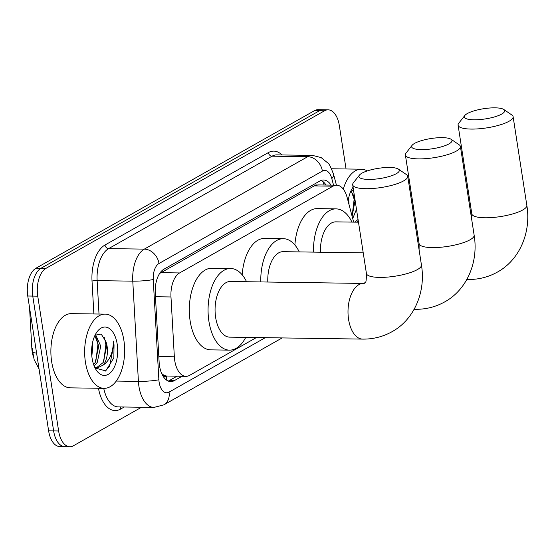 <?xml version="1.0" encoding="UTF-8"?>
<svg xmlns="http://www.w3.org/2000/svg" width="555" height="555" viewBox="0 0 555 555"><rect width="100%" height="100%" fill="white"/><g stroke="black" fill="none" stroke-linecap="round" stroke-linejoin="round"><path stroke-width="0.83" d="M353.66 222.125L347.097 197.337A22.269 11.995 90.8 0 0 336.635 185.197A22.269 11.995 90.8 0 0 333.007 186.175L179.626 272.942A22.269 11.995 90.8 0 0 170.982 296.96L174.346 356.803A22.269 11.995 90.8 0 0 174.742 360.597A22.269 11.995 90.8 0 0 185.96 376.339A22.269 11.995 90.8 0 0 189.581 375.36L256.431 337.544M161.616 373.39L162.039 373.799A7.423 3.996 90.8 0 0 166.257 376.123A22.269 17.892 60.5 0 1 166.542 380.106M33.376 356.657A20.042 10.795 -89.2 0 1 32.197 351.731A20.042 10.795 -89.2 0 1 31.843 348.318L29.554 307.678M166.257 376.123L166.458 376.006A22.269 11.995 -89.2 0 1 162.039 373.799M336.635 185.197L317.855 184.919L314.206 185.897L159.667 273.442M166.458 376.006L185.96 376.339M141.525 407.252L73.461 445.755A22.269 11.995 -89.2 0 1 69.84 446.726A22.269 11.995 -89.2 0 1 58.629 430.992L37.754 296.162A22.269 11.995 -89.2 0 1 45.996 268.342L324.495 110.806L319.493 110.729A22.269 11.995 -89.2 0 1 323.114 109.751A22.269 11.995 -89.2 0 0 319.493 110.729L40.994 268.266L319.493 110.729L314.484 110.66A22.269 11.995 -89.2 0 1 318.112 109.682L328.116 109.828A22.269 11.995 -89.2 0 1 339.327 125.562L346.049 168.977M37.754 296.162L32.752 296.086A22.269 11.995 -89.2 0 1 40.994 268.266A22.269 11.995 -89.2 0 0 32.752 296.086L53.627 430.916L32.752 296.086L27.75 296.009A22.269 11.995 -89.2 0 1 35.992 268.197L314.484 110.66M69.84 446.726L64.838 446.657A22.269 11.995 -89.2 0 1 53.627 430.916A22.269 11.995 -89.2 0 0 64.838 446.657L59.836 446.581A22.269 11.995 -89.2 0 1 48.625 430.846L27.75 296.009M36.595 353.14A25.981 2.858 176.8 0 1 32.745 351.87L32.551 348.436M331.03 185.113A22.269 11.995 90.8 0 0 323.523 180A22.269 11.995 90.8 0 0 319.902 180.979L163.905 269.217A22.269 11.995 90.8 0 0 155.261 293.241L159.132 362.061A22.269 11.995 90.8 0 0 159.528 365.856A22.269 11.995 90.8 0 0 170.739 381.59A22.269 11.995 90.8 0 0 174.36 380.612L182.026 376.283M177.024 376.207L169.358 380.543A22.269 11.995 -89.2 0 1 168.248 381.07M324.495 110.806A22.269 11.995 -89.2 0 1 328.116 109.828M321.012 180.451A22.269 11.995 -89.2 0 1 326.028 185.044M123.883 340.354A37.116 19.994 -89.2 0 1 104.104 388.34A37.116 19.994 -89.2 0 1 85.421 362.11A37.116 19.994 -89.2 0 1 105.193 314.123A37.116 19.994 -89.2 0 1 123.883 340.354M104.104 388.34L70.339 387.848A37.116 19.994 -89.2 0 1 51.65 361.617A37.116 19.994 -89.2 0 1 71.428 313.624L105.193 314.123M96.376 367.812L103.181 362.547L106.699 346.216L105.88 341.464L101.177 334.061L95.051 335.206M92.109 358.329A24.198 13.036 -89.2 0 1 96.591 332.507A24.198 13.036 -89.2 0 1 117.195 344.142A24.198 13.036 -89.2 0 1 111.624 371.427A24.198 13.036 -89.2 0 1 96.043 369.713A24.198 13.036 -89.2 0 1 92.109 358.329M95.058 367.958L105.741 370.886L113.858 357.843L114.032 344.787L113.248 341.054L113.185 344.967C112.415 354.118 109.134 360.799 103.341 365.01A16.775 9.04 -89.2 0 0 107.094 346.223A16.775 9.04 -89.2 0 0 105.88 341.464M93.649 364.607L95.238 362.429L98.762 346.098L94.87 335.588M94.177 366.022L97.222 362.457L100.746 346.133L95.592 334.727M91.839 356.227L92.803 346.015L92.435 343.212M95.002 367.861L95.377 367.875M94.739 367.299L97.361 367.903L103.341 365.01M95.828 361.388L97.93 344.551L96.619 337.946M103.771 361.506L105.873 344.669L104.437 337.683M105.311 371.108L109.626 366.085L113.81 344.787L113.248 341.054M348.138 201.264A24.198 13.036 -89.2 0 1 352.772 187.59A24.198 13.036 -89.2 0 1 353.056 187.174M352.113 216.277L354.943 201.181L351.051 190.67M353.715 191.433L351.773 189.81M349.053 204.726L348.616 198.295M354.853 222.146L358.058 219.475M356.837 222.173L358.329 221.202M352.723 218.58L356.476 209.242M343.295 189.116A37.116 19.994 -89.2 0 1 361.381 169.206A37.116 19.994 -89.2 0 1 367.23 170.926M352.099 216.228L354.111 199.633L352.8 193.029M396.298 173.694A20.41 5.168 -8.8 0 0 398.365 169.088A20.41 5.168 -8.8 0 0 381.59 167.894A20.41 5.168 -8.8 0 0 361.909 173.188A20.41 5.168 -8.8 0 0 359.425 175.116A20.41 5.168 -8.8 0 0 371.448 179.383A20.41 5.168 -8.8 0 0 396.298 173.694M398.365 169.088L406.468 174.603A27.833 7.048 171.2 0 1 407.71 176.275A27.833 7.048 171.2 0 1 403.645 180.881A27.833 7.048 171.2 0 1 373.224 188.443A27.833 7.048 171.2 0 1 352.689 184.794A27.833 7.048 171.2 0 1 353.368 182.824L359.425 175.116M362.595 339.105A27.833 14.999 90.8 0 1 348.582 319.43A27.833 14.999 90.8 0 1 358.884 284.659A27.833 14.999 90.8 0 1 363.414 283.438L230.478 281.482A27.833 14.999 90.8 0 0 215.645 317.481A27.833 14.999 90.8 0 0 229.659 337.149L362.595 339.105C373.133 339.237 382.95 336.76 392.052 331.689C414.217 319.562 425.956 291.895 421.439 264.985L407.71 176.275M245.747 337.385A40.827 21.999 -89.2 0 1 229.472 350.143A40.827 21.999 -89.2 0 1 208.909 321.283A40.827 21.999 -89.2 0 1 230.665 268.495A40.827 21.999 -89.2 0 1 246.566 281.718M229.472 350.143L210.713 349.865A40.827 21.999 -89.2 0 1 190.15 321.012A40.827 21.999 -89.2 0 1 211.906 268.218L230.665 268.495M448.995 143.884A20.41 5.168 -8.8 0 0 451.062 139.277A20.41 5.168 -8.8 0 0 434.287 138.084A20.41 5.168 -8.8 0 0 414.606 143.377A20.41 5.168 -8.8 0 0 412.122 145.306A20.41 5.168 -8.8 0 0 424.152 149.572A20.41 5.168 -8.8 0 0 448.995 143.884M451.062 139.277L459.165 144.793A27.833 7.048 171.2 0 1 460.407 146.464A27.833 7.048 171.2 0 1 456.349 151.071A27.833 7.048 171.2 0 1 425.921 158.633A27.833 7.048 171.2 0 1 405.386 154.984A27.833 7.048 171.2 0 1 406.066 153.013L412.122 145.306M363.227 252.851L283.175 251.672A27.833 14.999 90.8 0 0 267.801 282.03M260.781 281.926A40.827 21.999 -89.2 0 1 283.369 238.685A40.827 21.999 -89.2 0 1 299.263 251.908M242.188 274.815A40.827 21.999 -89.2 0 1 264.61 238.407L283.369 238.685M501.692 114.073A20.41 5.168 -8.8 0 0 503.76 109.467A20.41 5.168 -8.8 0 0 486.985 108.274A20.41 5.168 -8.8 0 0 467.303 113.567A20.41 5.168 -8.8 0 0 464.819 115.495A20.41 5.168 -8.8 0 0 476.849 119.762A20.41 5.168 -8.8 0 0 501.692 114.073M503.76 109.467L511.863 114.982A27.833 7.048 171.2 0 1 513.104 116.654A27.833 7.048 171.2 0 1 509.046 121.261A27.833 7.048 171.2 0 1 478.618 128.822A27.833 7.048 171.2 0 1 458.09 125.173A27.833 7.048 171.2 0 1 458.763 123.203L464.819 115.495M358.481 222.194L335.872 221.861A27.833 14.999 90.8 0 0 320.499 252.22M313.478 252.116A40.827 21.999 -89.2 0 1 336.066 208.874A40.827 21.999 -89.2 0 1 351.96 222.097M294.885 245.005A40.827 21.999 -89.2 0 1 317.307 208.597L336.066 208.874M158.82 356.574L174.346 356.803M31.843 348.318L32.544 348.325M315.746 183.323A22.269 17.892 60.5 0 1 316.177 185.113M324.113 185.016L323.842 183.989A22.269 8.665 165.2 0 1 323.953 185.009M155.462 296.731L170.982 296.96M160.825 272.665L179.626 272.942M314.206 185.897L333.007 186.175M48.625 430.846L58.629 430.992M35.992 268.197L45.996 268.342M169.358 380.543L174.36 380.612M333.534 185.148L331.779 178.523A14.846 7.999 90.8 0 0 322.386 171.079L159.001 263.5A14.846 7.999 90.8 0 0 153.242 279.519L158.876 379.752A14.846 7.999 90.8 0 0 159.139 382.277A14.846 7.999 90.8 0 0 169.032 392.121L265.283 337.676M169.032 392.121A14.846 11.926 -119.5 0 1 163.836 404.859L153.888 407.432A29.692 15.998 -89.2 0 1 138.937 386.446A29.692 15.998 -89.2 0 1 138.41 381.389L116.238 381.063M124.237 406.995L120.504 409.111A3.712 2.983 60.5 0 1 120.817 406.947M120.504 409.111A33.404 17.996 -89.2 0 1 98.464 388.264M103.736 388.34A29.692 15.998 90.8 0 0 118.25 406.912L153.888 407.432M93.871 313.957L92.019 281.038A33.404 17.996 -89.2 0 1 104.985 245.012L268.363 152.59A33.404 17.996 -89.2 0 1 281.989 154.956M158.876 379.752A14.846 1.63 176.8 0 1 138.41 381.389L132.777 281.156L97.139 280.629L99.012 314.033M153.242 279.519A14.846 1.63 176.8 0 1 132.777 281.156A29.692 15.998 -89.2 0 1 144.3 249.126L108.655 248.605A29.692 15.998 90.8 0 0 97.139 280.629A3.712 0.409 -3.2 0 0 92.019 281.038M159.001 263.5A14.846 11.926 -119.5 0 0 144.3 249.126L307.685 156.704L272.04 156.184L108.655 248.605A3.712 2.983 60.5 0 1 104.985 245.012M322.386 171.079A14.846 11.926 -119.5 0 0 307.685 156.704A29.692 15.998 -89.2 0 1 312.514 155.4L276.869 154.88A29.692 15.998 90.8 0 0 272.04 156.184A3.712 2.983 60.5 0 1 268.363 152.59M336.441 185.197L333.624 174.541A14.846 5.772 165.2 0 1 331.779 178.523M363.414 283.438L364.635 283.23C364.378 281.44 366.404 287.088 366.425 273.497A27.833 7.048 -8.8 0 0 386.96 277.146A27.833 7.048 -8.8 0 0 417.381 269.584A27.833 7.048 -8.8 0 0 421.439 264.985M414.183 309.197A27.833 14.999 90.8 0 0 415.293 309.295C425.831 309.426 435.647 306.95 444.749 301.878C466.921 289.752 478.653 262.085 474.137 235.174L460.407 146.464M419.087 249.792L419.122 243.694A27.833 7.048 -8.8 0 0 439.657 247.336A27.833 7.048 -8.8 0 0 470.078 239.774A27.833 7.048 -8.8 0 0 474.137 235.174M466.88 279.387A27.833 14.999 90.8 0 0 467.997 279.484C478.528 279.616 488.344 277.139 497.446 272.068C519.619 259.941 531.35 232.274 526.834 205.364L513.104 116.654M471.785 219.981L471.819 213.883A27.833 7.048 -8.8 0 0 492.354 217.525A27.833 7.048 -8.8 0 0 522.775 209.963A27.833 7.048 -8.8 0 0 526.834 205.364M323.842 183.989L323.156 181.742M39.051 369.033L34.146 359.64L32.745 351.87M333.624 174.541C330.96 167.353 329.059 163.538 327.929 163.087L321.158 157.585L312.514 155.4M163.836 404.859L282.162 337.926M361.381 169.206L331.522 168.762M366.425 273.497L352.689 184.794M414.141 309.274L415.293 309.295M419.122 243.694L405.386 154.984M466.838 279.463L467.997 279.484M471.819 213.883L458.09 125.173M414.946 223.027L415.924 223.041"/></g></svg>
